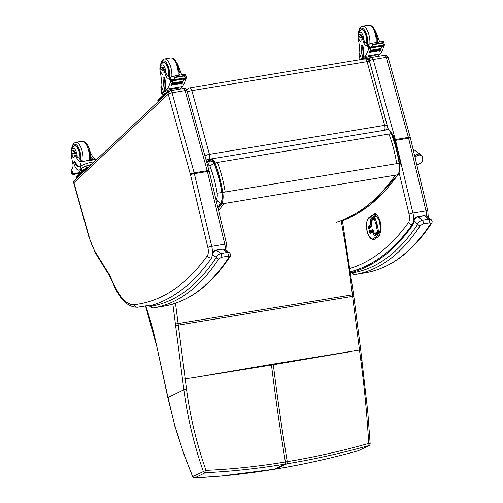 <?xml version="1.0" encoding="UTF-8"?>
<svg xmlns="http://www.w3.org/2000/svg" width="503" height="503" viewBox="0 0 503 503"><rect width="100%" height="100%" fill="white"/><g stroke="black" fill="none" stroke-linecap="round" stroke-linejoin="round"><path stroke-width="0.75" d="M276.109 468.959L276.31 468.928C303.397 464.439 330.678 458.384 358.155 450.776A2.056 0.666 74.6 0 1 358.105 450.795A2.056 2.056 0 0 0 358.457 450.663L368.995 445.545A2.056 1.867 -115.9 0 1 368.693 445.658C341.197 453.272 313.916 459.327 286.842 463.816L287.238 461.653C314.186 457.214 341.342 451.134 368.705 443.413A2.056 0.66 74.6 0 1 368.693 445.658L358.155 450.776A2.056 1.867 64.1 0 0 358.457 450.663M349.271 351.842L273.336 364.732A82.316 33.531 80.6 0 1 273.255 364.084L360.708 349.837L367.781 411.963L370.151 443.583L368.705 443.413C367.121 415.811 364.505 388.215 360.852 360.632L352.603 296.449A82.316 33.531 80.6 0 1 352.414 294.928A513.11 209.022 -99.4 0 0 341.147 220.591M274.254 469.268L274.456 469.236C247.375 473.707 220.811 476.567 194.762 477.812A2.056 0.993 87.1 0 1 194.598 477.85A2.056 0.993 87.1 0 1 194.334 477.793M174.12 422.979L167.801 397.603L183.853 389.756C187.537 417.565 194.007 444.746 203.262 471.286A2.056 1.867 64.1 0 0 205.299 472.701C231.367 471.449 257.932 468.589 284.994 464.118L286.842 463.816L276.31 468.928L274.456 469.236L284.994 464.118L285.383 461.961C258.448 466.432 231.99 469.23 206.004 470.336A2.056 1 87.1 0 1 205.299 472.701L194.762 477.812A2.056 1.867 -115.9 0 1 192.724 476.398C185.852 460.006 179.942 443.256 174.994 426.142A80.493 43.403 78.7 0 1 174.12 422.979L167.958 397.471L156.471 344.913A80.26 32.695 80.6 0 1 156.332 344.278A147.781 60.203 -99.4 0 0 145.725 305.956M174.994 426.142L183.532 453.228L192.592 476.58L206.004 470.336C196.711 444.011 190.228 417.056 186.569 389.473L178.307 325.29A82.316 33.531 80.6 0 1 178.112 323.769A513.11 209.022 -99.4 0 0 175.453 303.221M271.4 364.392L195.466 377.288L273.336 364.732C277.197 396.226 281.831 428.531 287.238 461.653L285.383 461.961C279.976 428.839 275.342 396.534 271.482 365.04A82.316 33.531 80.6 0 1 271.4 364.392L273.255 364.084M217.78 207.173L220.66 203.199A11.462 4.672 -99.4 0 0 221.823 192.561C220.169 182.124 217.61 172.41 214.152 163.418A7.256 2.955 -99.4 0 0 210.392 160.161L206.802 162.576M221.823 192.561L217.107 193.215A6.237 2.54 80.6 0 1 216.479 199.006A6.174 5.212 -144.8 0 0 220.66 203.199M210.392 160.161C209.015 161.639 208.556 163.444 209.022 165.594A2.031 0.83 80.6 0 1 210.078 166.506C213.247 174.742 215.592 183.652 217.107 193.215M391.868 134.125A6.174 2.565 -21.2 0 1 392.918 134.967C396.251 143.638 398.709 152.962 400.294 162.953L399.275 163.186M384.499 130.258A4.118 1.679 -99.4 0 0 384.669 125.348A4.118 0.943 -15.4 0 1 387.203 125.536L369.611 61.819A4.118 0.943 164.6 0 0 367.077 61.63A4.118 1.679 -99.4 0 0 364.971 58.851L189.744 87.849A4.118 1.679 80.6 0 1 191.844 90.628A4.118 0.943 164.6 0 0 187.342 92.093M369.611 61.819A4.118 4.118 0 0 0 364.971 58.851L364.971 58.851A4.118 1.679 -99.4 0 0 364.581 59.052M204.928 155.811A4.118 0.943 -15.4 0 1 209.437 154.346A4.118 1.679 80.6 0 1 209.072 159.489L210.506 159.25M385.399 130.114A4.118 3.64 48.1 0 0 385.983 129.692L385.983 129.692A4.118 4.118 0 0 0 387.203 125.536M205.652 158.414A4.118 3.64 48.1 0 0 209.072 159.489L207.393 161.337M189.744 87.849A4.118 4.118 0 0 0 187.663 88.849L187.663 88.849A4.118 3.64 48.1 0 0 186.764 90.207M206.494 161.463A4.118 3.64 48.1 0 0 206.922 161.419M415.063 157.533A5.005 4.018 -53.5 0 1 422.438 156.955A5.005 4.018 -53.5 0 1 418.314 164.324A5.005 4.018 -53.5 0 1 416.679 164.305M109.547 275.833L109.465 274.795L95.117 251.638A38.115 15.524 80.6 0 1 89.207 236.951A3.043 0.729 164.3 0 0 89.018 237.322L95.23 252.72L95.117 251.638M109.509 275.776L95.23 252.72M89.207 236.951L73.935 182.765L74.086 180.728L168.876 91.489L170.467 90.703L183.52 88.541A3.087 1.258 80.6 0 1 185.098 90.622L207.205 170.693A10.293 4.194 80.6 0 1 207.412 171.492L224.784 244.181A10.293 4.194 80.6 0 1 225.463 249.777M369.623 227.966L369.592 227.84A0.824 0.736 -125.4 0 1 369.856 227.048L369.856 227.048A0.824 0.824 0 0 0 369.535 227.922L370.409 231.028M371.277 231.581A0.824 0.34 -99.3 0 0 371.315 231.581A0.824 0.736 -125.4 0 1 370.365 230.902L370.309 230.984A0.824 0.824 0 0 0 371.239 231.594A0.824 0.34 -99.3 0 0 371.302 231.569A0.824 0.34 -99.3 0 0 371.377 231.556L373.213 230.248M371.132 231.575A0.824 0.34 -99.3 0 0 371.239 231.594L373.201 230.217M375.93 234.002A3.458 1.434 -99.3 0 0 375.967 233.996A3.458 1.434 -99.3 0 0 376.238 233.882L376.162 233.889A0.824 0.736 -125.4 0 1 375.225 233.229A2.634 1.094 80.7 0 1 373.622 231.405L373.415 230.581A1.647 0.685 -99.3 0 0 372.415 229.443L370.365 230.902L369.592 227.84L371.642 226.381A1.647 0.685 -99.3 0 0 371.855 224.382L371.642 223.558A2.634 1.094 80.7 0 1 371.981 220.352L373.83 219.038A1.232 0.509 80.7 0 1 374.54 219.742L376.011 224.451A1.911 0.792 80.7 0 1 376.125 224.891L377.263 230.556A1.232 0.509 80.7 0 1 377.068 231.914L375.225 233.229M373.415 230.89A0.824 0.34 -99.3 0 0 373.333 230.883A0.824 0.34 -99.3 0 0 373.264 230.908A0.824 0.736 54.6 0 0 372.987 231.022L372.987 231.022A0.824 0.736 54.6 0 0 372.723 231.814L373.572 231.518M371.692 224.055L370.843 224.357A0.824 0.736 54.6 0 0 371.78 225.023A0.824 0.34 -99.3 0 0 371.874 224.904M373.754 239.585A11.318 4.69 -99.3 0 0 373.792 239.579A11.318 4.69 -99.3 0 0 374.672 239.208L379.91 235.442A0.824 0.736 -125.4 0 1 378.973 234.775L373.666 238.554A10.494 4.351 80.7 0 1 367.272 231.298A10.494 4.351 80.7 0 1 368.617 218.535L373.924 214.756A10.494 4.351 80.7 0 1 380.318 222.012A10.494 4.351 80.7 0 1 378.973 234.775M359.337 34.644L360.299 34.481A4.533 1.849 80.6 0 1 362.085 36.097L361.123 36.254A4.533 1.849 80.6 0 0 359.337 34.644A4.533 1.849 80.6 0 0 358.406 40.177A14.348 5.847 80.6 0 1 358.991 52.218L358.916 54.827L359.664 57.474M360.249 59.637A9.337 2.245 -15.7 0 1 360.261 59.618L361.248 58.694A10.098 4.112 -99.4 0 0 362.072 45.987A1.295 0.528 -99.4 0 0 361.412 45.132A1.295 0.528 -99.4 0 0 361.097 46.446A11.663 4.753 -99.4 0 1 359.658 57.474L360.261 59.618M359.412 59.775L359.092 58.637A9.337 2.245 164.3 0 1 359.444 57.719L359.658 57.474M377.583 56.424L380.413 53.771A43.755 17.819 -99.4 0 0 383.72 46.71L382.865 45.515M383.72 46.71L383.726 46.389L381.752 46.716A43.755 17.819 80.6 0 1 380.01 51.243L379.834 51.275A43.755 17.819 80.6 0 0 380.13 50.633M384.386 45.264L384.386 45.264A3.464 1.415 80.6 0 0 384.217 45.597L381.808 45.993A3.464 1.415 80.6 0 0 381.714 46.257A43.755 17.819 80.6 0 1 380.941 48.634M380.777 49.087A43.755 17.819 80.6 0 1 380.633 49.451M380.457 49.879A43.755 17.819 80.6 0 1 380.312 50.225M381.714 46.257L370.963 48.037A43.755 17.819 80.6 0 1 369.076 53.054L368.9 53.079A43.755 17.819 80.6 0 0 370.636 48.558L368.46 49.237A43.755 17.819 80.6 0 1 365.147 56.298L361.877 59.367M380.413 53.771L365.147 56.298M380.884 49.068L380.928 48.584L370.246 50.357A43.755 17.819 80.6 0 1 370.095 50.753L380.777 48.986M380.57 49.86L380.62 49.401L369.938 51.168A43.755 17.819 80.6 0 1 369.787 51.545L369.969 51.513M380.249 50.614L380.299 50.174L369.617 51.941A43.755 17.819 80.6 0 1 369.46 52.306L380.142 50.539M382.846 45.257L384.349 45L382.148 43.296L373.094 44.792L372.578 45.855L371.975 43.717L370.422 43.585L368.001 44.968A3.464 1.415 80.6 0 1 367.838 45.025A3.464 1.415 80.6 0 1 367.756 45.031L367.919 45M370.963 48.037A3.464 1.415 80.6 0 1 371.051 47.772L368.642 48.175A3.464 1.415 80.6 0 1 368.812 47.842L370.164 47.345L369.479 47.452L368.661 44.547M372.578 45.855L370.164 47.345L371.987 47.056A1.622 0.66 80.6 0 1 371.918 47.056L370.535 47.282M382.148 43.296L382.349 42.001L383.437 41.749L382.934 41.51L370.422 43.585M371.975 43.717L373.094 44.792M361.028 59.505A8.469 2.037 -15.7 0 1 361.041 59.492L362.028 58.562L361.248 58.694M361.412 45.132L362.191 45A1.295 0.528 80.6 0 1 362.852 45.855A10.098 4.112 80.6 0 1 362.028 58.562M384.217 45.597L381.783 46.05A0.968 0.396 80.6 0 1 381.752 46.716M377.847 42.353A5.294 2.157 80.6 0 1 377.143 41.045M384.487 44.968L383.437 41.749M372.088 47.332L372.157 46.961L382.84 45.195L382.77 45.566L371.912 47.068M369.617 51.941L369.567 52.381M369.938 51.168L369.894 51.627M370.246 50.357L370.208 50.834M368.642 48.175L367.693 45.452L367.913 45.006M361.123 36.254A22.685 9.243 80.6 0 1 363.663 42.428A5.294 2.157 80.6 0 0 366.228 45.528A5.294 2.157 80.6 0 0 366.649 45.345A29.168 11.877 80.6 0 0 367.221 44.861L368.083 44.924M379.928 42.007A5.294 2.157 -99.4 0 1 378.929 39.9A22.685 9.243 -99.4 0 0 377.137 35.26M367.291 44.817A5.294 2.157 80.6 0 1 365.933 42.629L365.115 42.183L363.663 42.428M368.655 48.885L369.454 47.735M370.673 47.892A0.968 0.396 80.6 0 1 370.636 48.558M376.992 56.525L376.973 56.455A8.469 2.037 164.3 0 0 370.988 56.141A8.469 2.037 164.3 0 0 362.097 59.329M371.044 57.575L367.404 58.178A2.056 0.497 164.3 0 0 365.379 58.807M367.643 59.316A1.415 0.34 164.3 0 0 368.139 59.103M369.617 58.618L367.618 58.945A2.056 0.497 164.3 0 0 367.083 59.058M369.083 59.115A1.415 0.34 164.3 0 0 367.523 59.253M360.506 30.098A9.261 3.772 80.6 0 1 361.556 29.482A9.261 3.772 80.6 0 1 365.87 34.374A9.261 3.772 80.6 0 1 366.838 44.327M378.929 39.9L377.47 40.139L377.043 40.793M377.47 40.139L376.772 33.883L374.892 30.035M362.085 36.097A22.685 9.243 80.6 0 1 364.027 40.523L365.115 42.183M360.89 38.322A2.471 1.006 -99.4 0 0 359.632 36.688A2.471 1.006 -99.4 0 0 359.048 39.284A2.471 1.006 -99.4 0 0 360.444 41.56A2.471 1.006 -99.4 0 0 360.89 38.322M161.3 67.415L162.262 67.257A4.533 1.849 80.6 0 1 164.047 68.867L163.085 69.03A4.533 1.849 80.6 0 0 161.3 67.415A4.533 1.849 80.6 0 0 160.369 72.954A14.348 5.847 80.6 0 1 160.954 84.994L160.878 87.597L161.626 90.244A11.663 4.753 -99.4 0 0 163.06 79.223A1.295 0.528 -99.4 0 1 163.374 77.902L164.154 77.776A1.295 0.528 80.6 0 1 164.814 78.631A10.098 4.112 80.6 0 1 163.991 91.339L163.211 91.464A10.098 4.112 -99.4 0 0 164.035 78.757A1.295 0.528 -99.4 0 0 163.374 77.902M162.739 94.206A9.337 2.245 -15.7 0 1 161.652 93.533A9.337 2.245 -15.7 0 1 162.224 92.389L163.211 91.464M161.652 93.533L161.054 91.408A9.337 2.245 164.3 0 1 161.406 90.496L162.224 92.389M179.546 89.201L182.375 86.541A43.755 17.819 -99.4 0 0 185.682 79.487L184.827 78.286M185.682 79.487L185.689 79.166L183.714 79.493A43.755 17.819 80.6 0 1 181.973 84.014L181.797 84.045A43.755 17.819 80.6 0 0 182.092 83.41M186.349 78.034L186.349 78.034A3.464 1.415 80.6 0 0 186.179 78.367L183.771 78.764A3.464 1.415 80.6 0 0 183.677 79.028A43.755 17.819 80.6 0 1 182.903 81.411M182.74 81.857A43.755 17.819 80.6 0 1 182.595 82.222M182.419 82.649A43.755 17.819 80.6 0 1 182.275 82.995M183.677 79.028L172.925 80.807A43.755 17.819 80.6 0 1 171.039 85.824L170.863 85.856A43.755 17.819 80.6 0 0 172.598 81.329L170.423 82.014A43.755 17.819 80.6 0 1 167.109 89.069L163.154 92.785L163.003 92.263L163.991 91.339M182.375 86.541L167.109 89.069M182.847 81.838L182.891 81.36L172.208 83.127A43.755 17.819 80.6 0 1 172.057 83.523L182.74 81.756M182.532 82.63L182.583 82.171L171.9 83.938A43.755 17.819 80.6 0 1 171.749 84.322L171.932 84.29M182.212 83.391L182.262 82.945L171.58 84.718A43.755 17.819 80.6 0 1 171.422 85.076L182.105 83.309M186.211 77.789L184.808 78.022L186.311 77.77L184.111 76.066L175.057 77.569L174.541 78.625L173.937 76.487L172.384 76.355L169.964 77.739A3.464 1.415 80.6 0 1 169.8 77.795A3.464 1.415 80.6 0 1 169.718 77.802L169.718 77.802M172.925 80.807A3.464 1.415 80.6 0 1 173.013 80.543L170.605 80.945A3.464 1.415 80.6 0 1 170.775 80.612L172.127 80.122L171.441 80.228L170.624 77.324M174.541 78.625L172.127 80.122L173.95 79.826A1.622 0.66 80.6 0 1 173.881 79.832L172.498 80.059M184.111 76.066L184.312 74.771L185.4 74.526L184.897 74.287L172.384 76.355M173.937 76.487L175.057 77.569M165.525 93.124A8.469 2.037 164.3 0 0 163.079 95.419L162.482 93.3A8.469 2.037 -15.7 0 1 163.003 92.263M186.179 78.367L183.746 78.826A0.968 0.396 80.6 0 1 183.714 79.493M179.81 75.129A5.294 2.157 80.6 0 1 179.106 73.822M186.45 77.745L185.4 74.526M174.051 80.103L174.12 79.732L184.802 77.965L184.733 78.336L173.875 79.839M171.58 84.718L171.529 85.158M171.9 83.938L171.856 84.397M172.208 83.127L172.171 83.605M170.605 80.945L169.712 77.802M163.085 69.03A22.685 9.243 80.6 0 1 165.625 75.198A5.294 2.157 80.6 0 0 168.191 78.298A5.294 2.157 80.6 0 0 168.612 78.116A29.168 11.877 80.6 0 0 169.184 77.632L170.045 77.695M181.885 74.784A5.294 2.157 -99.4 0 1 180.891 72.671A22.685 9.243 -99.4 0 0 179.099 68.037M169.253 77.588A5.294 2.157 80.6 0 1 167.895 75.406L167.078 74.96L165.625 75.198M170.618 81.656L171.416 80.505M172.636 80.662A0.968 0.396 80.6 0 1 172.598 81.329M178.955 89.295L178.936 89.226A8.469 2.037 164.3 0 0 171.995 89.113A8.469 2.037 164.3 0 0 163.154 92.785M168.266 92.055A2.056 0.497 164.3 0 0 167.015 92.69L158.149 101.021A2.056 0.497 164.3 0 0 158.024 101.273A2.056 0.497 164.3 0 0 158.294 101.424M169.857 90.867L169.366 90.949A2.056 0.497 164.3 0 0 166.801 91.923L157.936 100.254A2.056 0.497 164.3 0 0 157.804 100.506L158.024 101.273M185.557 88.918L185.469 88.603A2.056 0.497 164.3 0 0 184.199 88.497L184.155 88.503M162.469 62.875A9.261 3.772 80.6 0 1 163.519 62.259A9.261 3.772 80.6 0 1 167.832 67.144A9.261 3.772 80.6 0 1 168.801 77.104M180.891 72.671L179.433 72.916L179.005 73.564M179.433 72.916L178.735 66.654L176.855 62.806M164.047 68.867A22.685 9.243 80.6 0 1 165.99 73.3L167.078 74.96M162.853 71.099A2.471 1.006 -99.4 0 0 161.595 69.458A2.471 1.006 -99.4 0 0 161.01 72.061A2.471 1.006 -99.4 0 0 162.406 74.331A2.471 1.006 -99.4 0 0 162.853 71.099M90.515 152.403A14.348 5.847 -99.4 0 0 94.992 158.766L95.935 159.313M94.992 158.766C96.475 159.344 96.23 159.489 94.262 159.193L82.555 161.526L79.725 161.293A14.348 5.847 80.6 0 1 74.702 153.415L75.67 153.258A4.533 1.849 80.6 0 0 73.482 150.642L72.52 150.799A4.533 1.849 80.6 0 1 74.702 153.415M87.547 160.306L93.784 159.275M71.344 154.855A6.916 2.817 80.6 0 1 72.878 148.354A6.916 2.817 80.6 0 1 76.607 152.881A6.916 2.817 80.6 0 1 77.223 156.999L79.147 158.212A14.348 5.847 -99.4 0 0 81.807 160.947L83.806 161.262M90.333 156.483A14.348 5.847 -99.4 0 0 92.917 159.105L93.319 159.338M93.898 161.909A9.337 2.245 164.3 0 0 80.669 166.33L80.392 166.543A11.663 4.753 -99.4 0 1 79.48 166.946A11.663 4.753 -99.4 0 1 74.639 162.274A1.295 0.528 -99.4 0 0 74.104 161.752A1.295 0.528 -99.4 0 0 73.872 163.45A10.098 4.112 -99.4 0 0 79.002 170.14A10.098 4.112 -99.4 0 0 80.015 169.612L80.996 168.687A9.337 2.245 -15.7 0 1 91.062 164.575M86.774 160.432L91.213 160.608L94.262 159.193M84.29 169.423A8.469 2.037 164.3 0 0 82.373 170.68A8.469 2.037 164.3 0 0 81.851 171.712L81.404 170.115A8.469 2.037 164.3 0 1 81.92 169.083L77.965 172.799A43.755 17.819 80.6 0 1 75.538 173.648A43.755 17.819 80.6 0 1 72.897 173.61L71.803 169.744M75.538 173.648L77.619 173.309A43.755 17.819 -99.4 0 0 77.789 173.277L77.965 173.246A43.755 17.819 -99.4 0 1 77.795 173.277A43.755 17.819 -99.4 0 1 77.707 173.29M77.965 172.799L81.279 172.252M80.015 169.612L81.775 168.562A8.469 2.037 -15.7 0 1 90.76 164.858M80.788 169.486A10.098 4.112 80.6 0 1 79.782 170.014L79.002 170.14M74.104 161.752L74.884 161.626A1.295 0.528 80.6 0 1 75.419 162.142A11.663 4.753 80.6 0 0 79.858 166.839M72.074 173.504L72.061 173.51A3.464 1.415 -99.4 0 0 71.979 173.516A3.464 1.415 -99.4 0 0 71.81 173.573L70.998 170.699A3.464 1.415 -99.4 0 0 71.168 170.366L71.898 170.429M71.722 173.893L71.81 173.573L71.954 174.208L73.708 173.919A1.622 0.66 -99.4 0 1 73.52 174.22L73.708 173.906A3.464 1.415 -99.4 0 0 73.708 173.919L74.733 173.736M72.061 173.51L71.395 170.511M71.954 174.208L73.545 174.271M71.665 169.234A29.168 11.877 80.6 0 0 72.212 168.662A5.294 2.157 80.6 0 0 72.646 162.526A22.685 9.243 80.6 0 1 71.376 155.163A4.533 1.849 80.6 0 1 72.52 150.799M88.232 167.229L88.138 167.248A2.056 0.497 164.3 0 0 85.573 168.222L76.701 176.547A2.056 0.497 164.3 0 0 76.575 176.798L76.796 177.572A2.056 0.497 164.3 0 0 77.066 177.722M87.038 168.354A2.056 0.497 164.3 0 0 85.787 168.989L76.921 177.32A2.056 0.497 164.3 0 0 76.796 177.572M80.166 159.57A9.261 3.772 -99.4 0 0 79.449 151.78A9.261 3.772 -99.4 0 0 74.746 145.644A9.261 3.772 -99.4 0 0 73.69 146.26M77.223 156.999A14.348 5.847 80.6 0 1 75.67 153.258M88.075 146.197L89.71 149.29L90.76 155.534L90.326 156.326M72.369 156.081A2.471 1.006 -99.4 0 0 73.627 157.722A2.471 1.006 -99.4 0 0 74.218 155.119A2.471 1.006 -99.4 0 0 72.822 152.849A2.471 1.006 -99.4 0 0 72.369 156.081M350.61 271.683A494.939 201.596 -99.4 0 0 412.253 224.596L412.699 223.948L412.667 225.25L412.806 223.766M351.729 272.324C350.629 272.632 350.572 272.683 351.566 272.475L350.836 271.62M354.439 274.525A8.23 3.351 -99.4 0 0 354.911 274.525A2.056 1.88 -99.4 0 1 352.722 272.802A6.174 2.515 80.6 0 1 352.364 272.802A8.847 3.603 80.6 0 1 351.566 272.475A495.971 202.017 -99.4 0 0 412.667 225.25A17.442 7.105 -99.4 0 0 413.988 221.157C414.346 218.95 415.673 217.522 417.968 216.881L424.457 215.806L426.84 216.315L431.121 219.503L428.889 219.107L422.401 220.182C419.791 221.006 418.27 222.288 417.836 224.024A2.056 1.716 33.2 0 0 420.332 225.514L423.036 223.898L429.524 222.823C430.669 222.785 431.002 223.118 430.53 223.829A439.377 178.967 80.6 0 1 365.147 272.833A439.377 178.967 80.6 0 1 365.109 272.84L354.986 274.519M352.722 272.802A437.321 178.131 80.6 0 0 417.836 224.024L413.988 221.157A2.056 1.245 -169.5 0 1 413.818 220.477L413.818 220.477C414.397 218.415 415.66 217.183 417.616 216.774A2.056 0.836 -99.4 0 0 417.591 216.774M431.624 223.131A2.056 1.716 -146.8 0 1 431.612 223.15A2.056 1.716 -146.8 0 1 431.612 223.156A2.056 1.716 -146.8 0 1 430.53 223.829M426.84 216.315L424.104 215.699A2.056 0.836 -99.4 0 1 424.457 215.806L428.889 219.107A2.056 0.836 80.6 0 1 429.7 220.867A2.056 0.836 80.6 0 1 429.524 222.823M211.166 257.297L211.134 258.605L211.273 257.121M150.196 305.679C149.095 305.981 149.039 306.031 150.032 305.824A495.971 202.017 -99.4 0 0 211.134 258.605A17.442 7.105 -99.4 0 0 212.455 254.512A2.056 1.245 -169.5 0 1 212.285 253.826L212.285 253.826A2.056 1.245 -169.5 0 1 212.297 253.789M152.906 307.874A8.23 3.351 -99.4 0 0 153.377 307.88A2.056 1.88 -99.4 0 1 151.189 306.157A437.321 178.131 80.6 0 0 216.303 257.373L212.455 254.512C212.813 252.305 214.14 250.878 216.435 250.23L222.923 249.155L225.306 249.664L229.588 252.852L227.356 252.456L220.867 253.531C218.258 254.355 216.736 255.637 216.303 257.373A2.056 1.716 33.2 0 0 218.799 258.869L221.502 257.253L227.991 256.178C229.135 256.134 229.469 256.473 228.997 257.178A439.377 178.967 80.6 0 1 163.613 306.182A439.377 178.967 80.6 0 1 163.576 306.189L153.446 307.867M230.091 256.48A2.056 1.716 -146.8 0 1 230.078 256.505A2.056 1.716 -146.8 0 1 230.072 256.505A2.056 1.716 -146.8 0 1 228.997 257.178M225.306 249.664L222.571 249.048A2.056 0.836 -99.4 0 1 222.923 249.155L227.356 252.456A2.056 0.836 80.6 0 1 228.167 254.222A2.056 0.836 80.6 0 1 227.991 256.178M360.708 349.837L353.596 294.601L175.402 323.995A84.378 34.374 -99.4 0 0 175.597 325.554L183.853 389.756L186.569 389.473M353.791 296.141L175.597 325.554M362.047 360.337L360.852 360.632M195.466 377.288L182.514 379.249M172.825 304.057A511.054 208.185 80.6 0 1 175.402 323.995M173.963 423.105L174.849 426.299M156.471 344.913L167.801 397.609M156.332 344.278L156.314 345.045M206.607 161.872L210.531 159.237L210.317 159.841A7.589 3.093 80.6 0 1 214.247 163.249L217.39 162.444C220.899 171.567 223.495 181.426 225.174 192.02L221.955 192.542A11.795 4.804 80.6 0 1 220.76 203.501A0.616 0.522 35.2 0 0 221.509 203.954A12.412 5.055 -99.4 0 0 222.766 192.423C221.081 181.828 218.491 171.969 214.982 162.84A8.205 3.345 -99.4 0 0 211.317 158.923L387.656 129.736A8.205 3.345 80.6 0 1 391.321 133.66L391.724 133.748C395.22 142.827 397.798 152.635 399.464 163.173C400.181 168.203 399.747 172.007 398.169 174.579L398.169 174.579A0.616 0.522 35.2 0 1 397.848 174.774C381.136 198.345 362.261 213.762 341.229 221.024L356.658 214.083L371.359 203.973L398.15 174.598M220.76 203.501L217.856 207.506M218.12 208.6L221.509 203.954L395.44 175.17C378.061 199.672 358.369 215.353 336.369 222.219M214.247 163.249C217.724 172.284 220.295 182.048 221.955 192.542M206.714 162.262L210.317 159.841M217.39 162.444L391.321 133.66C394.83 142.783 397.427 152.642 399.105 163.236A12.412 5.055 80.6 0 1 397.848 174.774L395.44 175.17M218.616 210.688L223.917 203.552M387.656 129.736C389.586 129.906 390.938 131.245 391.724 133.754L391.705 133.88M388.913 134.062C392.422 143.185 395.012 153.044 396.697 163.638L399.105 163.236M214.152 163.418A6.174 2.565 158.8 0 0 210.078 166.506M207.852 166.38L209.022 165.594M390.724 131.742L392.918 134.967A6.174 2.565 -21.2 0 1 392.937 135.011M225.174 192.02L396.697 163.638M191.844 90.628L367.077 61.63L384.669 125.348L209.437 154.346L191.844 90.628M416.729 164.512L418.081 164.443C423.08 162.136 424.054 158.904 420.998 154.748A5.52 4.433 126.5 0 0 414.692 156.005M428.273 217.384L427.814 210.895A3.043 0.478 166.6 0 0 425.972 210.889L412.919 213.046A10.293 4.194 -99.4 0 1 412.253 224.596A3.043 2.578 -144.5 0 1 408.587 222.345A491.896 200.357 80.6 0 1 350.138 268.344M394.893 140.482A3.043 0.478 166.6 0 1 395.547 140.362L412.919 213.046A3.043 0.478 166.6 0 0 409.052 214.215A7.243 2.949 80.6 0 1 408.587 222.345M399.105 172.604L409.052 214.215M427.814 210.895L410.442 138.206A3.043 0.478 166.6 0 0 408.599 138.199L395.547 140.362A10.293 4.194 -99.4 0 0 395.339 139.557A3.043 0.698 164.6 0 0 394.635 139.696M410.442 138.206L410.272 137.539A3.043 0.698 164.6 0 0 408.392 137.394L395.339 139.557L373.232 59.486A3.043 0.698 164.6 0 0 369.428 60.894L388.442 129.774M410.272 137.539L388.165 57.468A3.043 0.698 164.6 0 0 386.285 57.329L373.232 59.486A3.087 1.258 -99.4 0 0 371.654 57.405L370.063 58.191A3.043 2.685 46.8 0 0 369.403 60.869L369.428 60.894M388.165 57.468C387.587 55.852 386.436 55.116 384.707 55.248A3.087 1.258 80.6 0 1 386.285 57.329L408.392 137.394A10.293 4.194 80.6 0 1 408.599 138.199L425.972 210.889A10.293 4.194 80.6 0 1 426.651 216.183M227.048 250.959L226.627 244.188A3.043 0.478 166.6 0 0 224.784 244.181L211.732 246.344L194.353 173.654A10.293 4.194 -99.4 0 0 194.152 172.85L172.045 92.785L185.098 90.622A3.043 0.698 164.6 0 1 186.971 90.76C186.399 89.15 185.242 88.409 183.52 88.541M226.627 244.188L209.248 171.498A3.043 0.478 166.6 0 0 207.412 171.492L194.353 173.654A3.043 0.478 -13.4 0 0 190.492 174.824L207.865 247.514A3.043 0.478 -13.4 0 1 211.732 246.344A10.293 4.194 -99.4 0 1 212.335 253.606M209.248 171.498L209.078 170.831A3.043 0.698 164.6 0 0 207.205 170.693L194.152 172.85A3.043 0.698 -15.4 0 0 190.348 174.258A7.243 2.949 80.6 0 1 190.492 174.824M73.941 182.708L168.241 94.187A3.043 0.698 -15.4 0 1 172.045 92.785A3.087 1.258 -99.4 0 0 170.467 90.703M73.935 182.765A3.043 0.729 164.3 0 0 73.752 183.136C73.576 181.489 73.847 180.47 74.551 180.08M168.216 94.162A3.043 2.685 -133.2 0 1 168.876 91.489M168.241 94.187L190.348 174.258M207.865 247.514A7.243 2.949 80.6 0 1 207.393 255.643A3.043 2.578 35.5 0 0 210.971 257.907M207.393 255.643A491.896 200.357 80.6 0 1 134.345 304.636A3.043 2.779 83.6 0 0 137.558 307.195A494.939 201.596 -99.4 0 0 141.852 306.597A494.939 201.596 -99.4 0 0 149.316 305.007M134.345 304.636A50.463 20.554 80.6 0 1 114.609 285.993A3.043 1.591 154.8 0 0 114.596 286.836C120.858 300.461 128.466 307.251 137.426 307.214L149.045 305.409M114.609 285.993A410.341 167.141 80.6 0 1 109.465 274.795M371.642 226.381A0.824 0.736 -125.4 0 1 371.824 225.658M373.144 230.11A0.824 0.736 -125.4 0 1 372.415 229.443M373.415 230.078L373.069 230.009L373.566 231.487C373.918 233.109 374.697 233.945 375.892 234.008A3.458 1.434 -99.3 0 0 376.162 233.889L378.005 232.581A0.824 0.736 -125.4 0 1 377.068 231.914M378.005 232.581A2.056 0.855 -99.3 0 0 378.325 230.311L377.263 230.556M378.325 230.311L377.187 224.646L376.125 224.891M377.187 224.646A2.735 1.132 -99.3 0 0 377.03 224.011L376.011 224.451M377.03 224.011L375.559 219.308L374.54 219.742M375.559 219.308A2.056 0.855 -99.3 0 0 374.534 218.063A2.056 0.855 -99.3 0 0 374.37 218.132A0.824 0.736 54.6 0 0 373.83 219.038M374.534 218.063L372.245 219.56A0.824 0.736 54.6 0 0 371.981 220.352M371.076 232.386A0.824 0.34 80.7 0 1 370.717 231.795L370.629 231.455M371.642 223.86L368.8 225.816A1.647 0.685 -99.3 0 0 368.586 227.815L369.674 232.135L370.717 231.795M369.674 232.135A1.647 0.685 -99.3 0 0 370.68 233.273L372.773 232.015A4.942 2.05 -99.3 0 0 375.779 235.429L378.627 233.405A9.054 3.754 -99.3 0 0 379.784 222.389A9.054 3.754 -99.3 0 0 374.27 216.133L371.428 218.157A4.942 2.05 -99.3 0 0 370.793 224.162M373.333 230.883A0.824 0.824 0 0 0 372.987 231.022L370.937 232.48A0.824 0.736 54.6 0 0 370.68 233.273M369.598 227.343A0.824 0.34 80.7 0 1 369.736 226.482L371.78 225.023M368.8 225.816A0.824 0.736 54.6 0 0 369.736 226.482M369.542 227.494L368.586 227.815M371.629 220.402A4.118 1.704 80.7 0 1 372.365 218.818A0.824 0.736 -125.4 0 1 371.428 218.157M372.365 218.818L375.207 216.793A0.824 0.736 -125.4 0 1 374.27 216.133M375.207 216.793A8.23 3.414 80.7 0 1 375.854 216.523C375.917 217.032 376.187 214.63 379.168 220.647C380.689 227.262 380.595 231.248 378.885 232.612A0.824 0.736 54.6 0 0 378.627 233.405M378.885 232.612L376.043 234.637A0.824 0.736 54.6 0 0 375.779 235.429M373.622 231.713L372.773 232.015M376.043 234.637L375.999 234.656A4.118 1.704 80.7 0 1 374.446 233.367M373.666 238.554A0.824 0.736 54.6 0 0 374.603 239.221A11.318 4.69 -99.3 0 1 373.716 239.591L373.792 239.579M368.617 218.535A0.824 0.736 -125.4 0 1 368.881 217.742C364.468 220.88 366.115 239.145 373.716 239.591M373.924 214.756A0.824 0.736 -125.4 0 1 374.188 213.964L368.881 217.742M382.029 42.874L372.975 44.371M382.946 44.138L382.349 42.001M362.852 45.855L362.072 45.987M384.248 45.018L382.846 45.245M368.812 47.842L368.001 44.968M368.46 49.237L367.221 44.861M360.236 56.619L358.991 52.218M368.498 59.052L368.63 59.536M367.404 58.178L367.618 58.945M358.733 31.959A10.701 4.357 80.6 0 1 364.581 30.199A10.701 4.357 80.6 0 1 367.504 44.767M377.074 42.485L377.143 40.24L375.458 31.375L373.037 27.074L370.812 25.383L368.844 25.15A12.349 5.03 80.6 0 1 376.169 42.629M368.844 25.15L362.537 26.194A12.349 5.03 80.6 0 1 369.862 43.736M358.538 40.756A6.916 2.817 80.6 0 1 358.394 40.133M358.155 38.693A6.916 2.817 80.6 0 1 359.689 32.192A6.916 2.817 80.6 0 1 363.424 36.719A6.916 2.817 80.6 0 1 364.027 40.523M362.525 29.614L361.431 29.796A8.972 3.653 80.6 0 1 365.989 35.744A8.972 3.653 80.6 0 1 366.586 43.962M183.991 75.645L174.937 77.141M184.909 76.909L184.312 74.771M164.814 78.631L164.035 78.757M170.775 80.612L169.964 77.739M170.423 82.014L169.184 77.632M162.199 89.396L160.954 84.994M157.936 100.254L158.149 101.021M166.801 91.923L167.015 92.69M160.696 64.736A10.701 4.357 80.6 0 1 166.543 62.969A10.701 4.357 80.6 0 1 169.467 77.537M179.03 75.255L179.106 73.01L177.421 64.145L175 59.851L172.774 58.159L170.806 57.92A12.349 5.03 80.6 0 1 178.131 75.406M170.806 57.92L164.5 58.964A12.349 5.03 80.6 0 1 171.825 76.506M160.501 73.532A6.916 2.817 80.6 0 1 160.356 72.91M160.117 71.47A6.916 2.817 80.6 0 1 161.652 64.969A6.916 2.817 80.6 0 1 165.386 69.489A6.916 2.817 80.6 0 1 165.99 73.3M164.487 62.391L163.393 62.573A8.972 3.653 80.6 0 1 167.952 68.521A8.972 3.653 80.6 0 1 168.549 76.733M80.392 166.543L80.996 168.687M74.639 162.274L75.419 162.142M72.124 173.089L72.627 173.001M71.313 170.341L71.854 170.253M81.92 169.083L81.775 168.562M81.065 166.034L79.725 161.293M76.701 176.547L76.921 177.32M85.573 168.222L85.787 168.989M80.788 160.199A10.701 4.357 -99.4 0 0 79.946 151.315A10.701 4.357 -99.4 0 0 75.582 144.361A10.701 4.357 -99.4 0 0 71.916 148.121M82.907 161.256A12.349 5.03 -99.4 0 0 81.995 150.535A12.349 5.03 -99.4 0 0 75.72 142.355L73.935 143.21L72.375 145.53L71.571 148.926M89.238 160.011A12.349 5.03 -99.4 0 0 88.302 149.492A12.349 5.03 -99.4 0 0 82.027 141.312C85.472 141.513 87.899 144.267 89.32 149.58L90.32 157.596L90.106 159.872M71.652 157.389L71.036 153.333L71.545 149.007L72.746 146.951L74.614 145.958A8.972 3.653 80.6 0 1 79.172 151.906A8.972 3.653 80.6 0 1 79.889 159.237M352.364 272.802A2.056 1.861 99.8 0 0 353.873 274.525L354.911 274.525A439.377 178.967 -99.4 0 0 354.948 274.519A439.377 178.967 -99.4 0 0 420.332 225.514M424.104 215.699L417.616 216.774A2.056 0.836 -99.4 0 1 417.968 216.881L422.401 220.182A2.056 0.836 80.6 0 1 423.212 221.942A2.056 0.836 80.6 0 1 423.036 223.898M151.189 306.157A6.174 2.515 80.6 0 1 150.831 306.151A2.056 1.861 99.8 0 0 152.34 307.874L153.377 307.88A439.377 178.967 -99.4 0 0 153.415 307.874A439.377 178.967 -99.4 0 0 218.799 258.869M150.831 306.151A8.847 3.603 80.6 0 1 150.032 305.824M212.291 253.826C212.863 251.77 214.127 250.532 216.083 250.123A2.056 0.836 -99.4 0 0 216.057 250.129A2.056 0.836 -99.4 0 1 216.435 250.23L220.867 253.531A2.056 0.836 80.6 0 1 221.678 255.298A2.056 0.836 80.6 0 1 221.502 257.253M192.592 476.58A2.056 2.056 0 0 0 194.598 477.85L220.559 476.09L276.21 468.959C302.674 464.615 329.974 458.56 358.105 450.795M353.596 294.601L342.392 220.622M368.995 445.545A2.056 2.056 0 0 0 370.151 443.583M145.524 305.994L156.175 344.404M210.531 159.237L211.317 158.923M214.234 161.237L209.185 162.073M399.212 172.259L400.294 162.953M385.543 130.088L385.983 129.692M186.55 89.848L187.663 88.849M413.045 149.089L420.998 154.748M370.063 58.191L368.347 59.807M371.654 57.405L384.707 55.248M209.078 170.831L186.971 90.76M89.018 237.322L73.752 183.136M114.596 286.836L109.484 275.713M372.245 219.56C371.315 220.723 371.101 222.081 371.585 223.64L371.906 225.589M371.83 225.646L369.856 227.048M375.351 213.479L374.188 213.964M383.55 45.76L383.732 46.408M383.707 42.151L384.512 45M371.572 47.458L382.249 45.691M368.58 48.238L370.988 47.835M367.385 44.786L368.611 44.585M362.537 26.194L360.752 27.049L359.192 29.369L358.388 32.764M358.89 42.573L357.84 36.097L358.375 32.802L359.576 30.777L361.431 29.796M185.513 78.531L185.695 79.178M185.67 74.928L186.475 77.77M173.535 80.235L184.211 78.468M170.542 81.008L172.95 80.612M169.348 77.556L170.574 77.355M164.5 58.964L162.714 59.826L161.149 62.139L160.35 65.541M160.853 75.349L159.803 68.867L160.338 65.572L161.538 63.548L163.393 62.573M80.7 172.799L77.795 173.277M71.621 169.429L72.784 173.56M70.879 170.963L71.678 173.805M80.147 173.315L73.671 174.39M77.311 173.548L76.858 173.623M76.764 173.554L76.324 173.629M80.392 173.082L77.387 173.579M71.835 170.203L71.231 170.303M96.104 159.835L95.954 159.3M75.72 142.355L82.027 141.312M75.714 145.776L74.614 145.958M353.873 274.525L350.704 272.362M354.911 274.525L365.147 272.833C390.624 268.395 412.774 251.833 431.612 223.156C432.454 222.1 432.297 220.886 431.121 219.503M152.34 307.874L149.316 305.925L149.007 305.082M153.377 307.88L163.613 306.182C189.09 301.743 211.241 285.188 230.072 256.505M229.588 252.852C230.764 254.235 230.921 255.455 230.078 256.505M216.083 250.123L222.571 249.048"/></g></svg>
